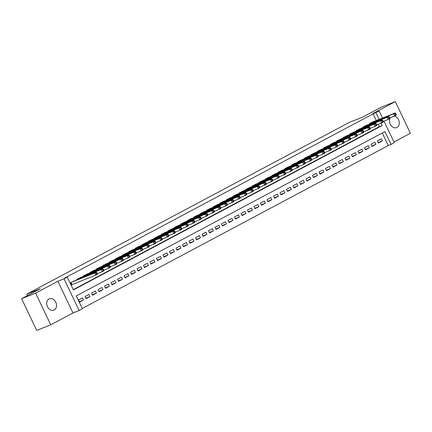 <?xml version="1.0" encoding="UTF-8"?>
<svg xmlns="http://www.w3.org/2000/svg" width="432" height="432" viewBox="0 0 432 432"><rect width="100%" height="100%" fill="white"/><g stroke="black" fill="none" stroke-linecap="round" stroke-linejoin="round"><path stroke-width="0.65" d="M54.232 309.955A6.08 4.698 68.3 0 0 55.885 302.492A6.08 4.698 68.3 0 0 49.367 298.82A6.08 4.698 68.3 0 0 49.005 298.987A6.08 4.698 68.3 0 0 47.353 306.45A6.08 4.698 68.3 0 0 53.87 310.122A6.08 4.698 68.3 0 0 54.232 309.955M390.442 117.655A6.08 4.698 68.3 0 0 390.652 124.929A6.08 4.698 68.3 0 0 396.646 127.597A6.08 4.698 68.3 0 0 397.008 127.429A6.08 4.698 68.3 0 0 399.103 121.289A6.08 4.698 68.3 0 0 394.313 116.111M384.005 121.09L394.308 142.69L391.057 144.423L384.934 131.571L76.27 295.931L82.399 308.777L79.148 310.511L64.033 278.813L67.284 277.085L73.408 289.931L382.072 125.577L380.932 123.185M72.986 312.962L57.866 281.27L35.613 293.123L21.6 298.701L36.715 330.399L50.728 324.815L72.986 312.962L79.148 310.511M393.995 142.031L410.4 133.299L395.285 101.601L373.027 113.454L379.193 110.997L382.547 118.033M82.258 308.48L388.26 145.541L391.057 144.423M35.613 293.123L50.728 324.815M21.6 298.701L40.284 288.754L26.833 294.111L349.137 122.494L362.588 117.131L381.272 107.185L395.285 101.601M74.326 280.908L70.367 282.852L71.388 284.996L72.522 284.391M80.822 277.447L76.864 279.396L77.063 279.817M87.323 273.985L83.36 275.935L83.565 276.356M93.82 270.524L89.861 272.473L90.061 272.894M100.316 267.068L96.358 269.012L96.557 269.433M106.817 263.606L102.854 265.556L103.059 265.977M113.314 260.145L109.355 262.094L109.555 262.516M119.815 256.684L115.852 258.633L116.051 259.054M126.311 253.228L122.353 255.172L122.553 255.593M132.808 249.766L128.849 251.716L129.049 252.137M139.309 246.305L135.346 248.254L135.545 248.675M145.805 242.843L141.847 244.793L142.047 245.214M152.302 239.387L148.343 241.331L148.543 241.753M158.803 235.926L154.84 237.87L155.045 238.291M165.299 232.465L161.341 234.414L161.541 234.835M171.796 229.003L167.837 230.953L168.037 231.374M178.297 225.542L174.334 227.491L174.539 227.912M184.793 222.086L180.835 224.03L181.035 224.451M191.29 218.624L187.331 220.574L187.531 220.995M197.791 215.163L193.828 217.112L194.033 217.534M204.287 211.702L200.329 213.651L200.529 214.072M210.789 208.246L206.825 210.19L207.025 210.611M217.285 204.784L213.327 206.734L213.527 207.155M223.781 201.323L219.823 203.272L220.023 203.693M230.283 197.861L226.319 199.811L226.519 200.232M236.779 194.405L232.821 196.349L233.021 196.771M243.275 190.944L239.317 192.893L239.517 193.315M249.777 187.483L245.813 189.432L246.019 189.853M256.273 184.021L252.315 185.971L252.515 186.392M262.769 180.565L258.811 182.509L259.011 182.93M269.271 177.104L265.307 179.048L265.513 179.469M275.767 173.642L271.809 175.592L272.009 176.013M282.263 170.181L278.305 172.13L278.505 172.552M288.765 166.72L284.801 168.669L285.007 169.09M295.261 163.264L291.303 165.208L291.503 165.629M301.763 159.802L297.799 161.752L297.999 162.173M308.259 156.341L304.301 158.29L304.501 158.711M314.755 152.879L310.797 154.829L310.997 155.25M321.257 149.423L317.293 151.367L317.493 151.789M327.753 145.962L323.795 147.911L323.995 148.333M334.249 142.501L330.291 144.45L330.491 144.871M340.751 139.039L336.787 140.989L336.992 141.41M347.247 135.583L343.289 137.527L343.489 137.948M353.743 132.122L349.785 134.071L349.985 134.492M360.245 128.66L356.281 130.61L356.486 131.031M366.741 125.199L362.783 127.148L362.983 127.57M378.265 142.522L382.374 140.886L378.47 142.96L377.449 140.821L381.348 138.742L382.374 140.886M371.763 145.984L375.872 144.347L371.974 146.421L370.953 144.283L374.852 142.204L375.872 144.347M365.267 149.44L369.376 147.803L365.477 149.882L364.457 147.739L368.356 145.665L369.376 147.803M358.771 152.901L362.875 151.265L358.976 153.344L357.955 151.2L361.854 149.126L362.875 151.265M352.269 156.362L356.378 154.726L352.48 156.8L351.459 154.661L355.358 152.582L356.378 154.726M345.773 159.824L349.882 158.188L345.983 160.261L344.963 158.123L348.862 156.044L349.882 158.188M339.277 163.285L343.381 161.644L339.482 163.723L338.461 161.579L342.36 159.505L343.381 161.644M332.775 166.741L336.884 165.105L332.986 167.184L331.965 165.04L335.864 162.967L336.884 165.105M326.279 170.203L330.388 168.566L326.489 170.64L325.463 168.502L329.362 166.423L330.388 168.566M319.777 173.664L323.887 172.028L319.988 174.101L318.967 171.963L322.866 169.884L323.887 172.028M313.281 177.125L317.39 175.489L313.492 177.563L312.471 175.419L316.37 173.345L317.39 175.489M306.785 180.581L310.894 178.945L306.995 181.024L305.969 178.88L309.868 176.807L310.894 178.945M300.283 184.043L304.393 182.407L300.494 184.48L299.473 182.342L303.372 180.263L304.393 182.407M293.787 187.504L297.896 185.868L293.998 187.942L292.977 185.803L296.876 183.724L297.896 185.868M287.291 190.966L291.4 189.329L287.496 191.403L286.475 189.259L290.374 187.186L291.4 189.329M280.789 194.422L284.899 192.785L281 194.864L279.979 192.721L283.878 190.647L284.899 192.785M274.293 197.883L278.402 196.247L274.504 198.326L273.483 196.182L277.382 194.108L278.402 196.247M267.797 201.344L271.901 199.708L268.002 201.782L266.981 199.643L270.88 197.564L271.901 199.708M261.295 204.806L265.405 203.17L261.506 205.243L260.485 203.105L264.384 201.026L265.405 203.17M254.799 208.262L258.908 206.626L255.01 208.705L253.989 206.561L257.888 204.487L258.908 206.626M248.303 211.723L252.407 210.087L248.508 212.166L247.487 210.022L251.386 207.949L252.407 210.087M241.801 215.185L245.911 213.548L242.012 215.622L240.991 213.484L244.89 211.405L245.911 213.548M235.305 218.646L239.414 217.01L235.516 219.083L234.49 216.945L238.388 214.866L239.414 217.01M228.803 222.107L232.913 220.466L229.014 222.545L227.993 220.401L231.892 218.327L232.913 220.466M222.307 225.563L226.417 223.927L222.518 226.006L221.497 223.862L225.396 221.789L226.417 223.927M215.811 229.025L219.92 227.389L216.022 229.462L214.996 227.324L218.894 225.245L219.92 227.389M209.309 232.486L213.419 230.85L209.52 232.924L208.499 230.785L212.398 228.706L213.419 230.85M202.813 235.948L206.923 234.311L203.024 236.385L202.003 234.241L205.902 232.168L206.923 234.311M196.317 239.404L200.421 237.767L196.522 239.846L195.502 237.703L199.4 235.629L200.421 237.767M189.815 242.865L193.925 241.229L190.026 243.302L189.005 241.164L192.904 239.085L193.925 241.229M183.319 246.326L187.429 244.69L183.53 246.764L182.509 244.625L186.408 242.546L187.429 244.69M176.823 249.788L180.927 248.152L177.028 250.225L176.008 248.081L179.906 246.008L180.927 248.152M170.321 253.244L174.431 251.608L170.532 253.687L169.511 251.543L173.41 249.469L174.431 251.608M163.825 256.705L167.935 255.069L164.036 257.148L163.015 255.004L166.914 252.931L167.935 255.069M157.329 260.167L161.433 258.53L157.534 260.604L156.514 258.466L160.412 256.387L161.433 258.53M150.827 263.628L154.937 261.992L151.038 264.065L150.017 261.927L153.916 259.848L154.937 261.992M144.331 267.084L148.441 265.448L144.542 267.527L143.516 265.383L147.415 263.309L148.441 265.448M137.83 270.545L141.939 268.909L138.04 270.988L137.02 268.844L140.918 266.771L141.939 268.909M131.333 274.007L135.443 272.371L131.544 274.444L130.523 272.306L134.422 270.227L135.443 272.371M124.837 277.468L128.947 275.832L125.048 277.906L124.022 275.767L127.921 273.688L128.947 275.832M118.336 280.93L122.445 279.288L118.546 281.367L117.526 279.223L121.424 277.15L122.445 279.288M111.839 284.386L115.949 282.749L112.05 284.828L111.029 282.685L114.928 280.611L115.949 282.749M105.343 287.847L109.447 286.211L105.548 288.284L104.528 286.146L108.427 284.067L109.447 286.211M98.842 291.308L102.951 289.672L99.052 291.746L98.032 289.607L101.93 287.528L102.951 289.672M92.345 294.77L96.455 293.128L92.556 295.207L91.535 293.063L95.434 290.99L96.455 293.128M85.849 298.226L89.953 296.59L86.054 298.669L85.034 296.525L88.933 294.451L89.953 296.59M388.26 145.541L382.271 132.991M82.436 297.907L78.538 299.986L79.558 302.125L83.457 300.051L82.436 297.907M376.321 120.512L373.14 113.843L64.481 278.203L67.284 277.085M73.267 289.634L379.269 126.695L378.13 124.303M373.237 121.743L369.279 123.687L369.479 124.108M26.833 294.111L27.518 295.553M57.866 281.27L64.033 278.813M373.14 113.843L379.193 110.997M379.123 119.394L375.943 112.73M379.269 126.695L382.072 125.577M79.348 301.687L83.457 300.051M396.198 114.442L395.793 113.589L395.14 113.935L395.55 114.788L396.198 114.442L396.268 115.117L394.643 115.981L393.622 113.837L370.418 123.082M395.14 113.935L393.622 113.837L395.242 112.973L372.044 122.218M395.55 114.788L394.643 115.981L389.707 117.947M395.793 113.589L395.242 112.973M389.702 117.904L389.291 117.045L388.643 117.391L389.054 118.249L389.702 117.904L389.767 118.579L388.141 119.443L387.121 117.299L363.917 126.544M388.643 117.391L387.121 117.299L388.746 116.435L365.542 125.68M389.054 118.249L388.141 119.443L383.211 121.408M389.291 117.045L388.746 116.435M383.206 121.365L382.795 120.506L382.147 120.852L382.552 121.711L383.206 121.365L383.27 122.035L381.645 122.904L380.624 120.76L357.421 130.005M382.147 120.852L380.624 120.76L382.25 119.896L359.046 129.136M382.552 121.711L381.645 122.904L376.709 124.87M382.795 120.506L382.25 119.896M376.704 124.821L376.299 123.968L375.646 124.313L376.056 125.172L376.704 124.821L376.769 125.496L375.149 126.36L374.123 124.222L350.924 133.461M375.646 124.313L374.123 124.222L375.748 123.358L352.544 132.597M376.056 125.172L375.149 126.36L370.213 128.326M376.299 123.968L375.748 123.358M370.208 128.282L369.797 127.429L369.149 127.775L369.56 128.628L370.208 128.282L370.273 128.957L368.647 129.821L367.627 127.683L344.423 136.922M369.149 127.775L367.627 127.683L369.252 126.814L346.048 136.058M369.56 128.628L368.647 129.821L363.712 131.787M369.797 127.429L369.252 126.814M363.712 131.744L363.301 130.885L362.653 131.231L363.058 132.089L363.712 131.744L363.776 132.419L362.151 133.283L361.13 131.139L337.927 140.384M362.653 131.231L361.13 131.139L362.756 130.275L339.552 139.52M363.058 132.089L362.151 133.283L357.215 135.248M363.301 130.885L362.756 130.275M357.21 135.205L356.805 134.347L356.152 134.692L356.562 135.551L357.21 135.205L357.275 135.875L355.655 136.744L354.629 134.6L331.43 143.845M356.152 134.692L354.629 134.6L356.254 133.736L333.05 142.976M356.562 135.551L355.655 136.744L350.719 138.71M356.805 134.347L356.254 133.736M350.714 138.667L350.303 137.808L349.655 138.154L350.066 139.012L350.714 138.667L350.779 139.336L349.153 140.2L348.133 138.062L324.929 147.301M349.655 138.154L348.133 138.062L349.758 137.198L326.554 146.437M350.066 139.012L349.153 140.2L344.218 142.166M350.303 137.808L349.758 137.198M344.218 142.123L343.807 141.269L343.159 141.615L343.564 142.468L344.218 142.123L344.282 142.798L342.657 143.662L341.636 141.523L318.433 150.763M343.159 141.615L341.636 141.523L343.262 140.654L320.058 149.899M343.564 142.468L342.657 143.662L337.721 145.627M343.807 141.269L343.262 140.654M337.716 145.584L337.311 144.725L336.658 145.071L337.068 145.93L337.716 145.584L337.781 146.259L336.161 147.123L335.135 144.979L311.931 154.224M336.658 145.071L335.135 144.979L336.76 144.115L313.556 153.36M337.068 145.93L336.161 147.123L331.225 149.089M337.311 144.725L336.76 144.115M331.22 149.045L330.809 148.187L330.161 148.532L330.572 149.391L331.22 149.045L331.285 149.715L329.659 150.584L328.639 148.441L305.435 157.685M330.161 148.532L328.639 148.441L330.264 147.577L307.06 156.821M330.572 149.391L329.659 150.584L324.724 152.55M330.809 148.187L330.264 147.577M324.724 152.507L324.313 151.648L323.665 151.994L324.07 152.852L324.724 152.507L324.788 153.176L323.163 154.04L322.142 151.902L298.939 161.147M323.665 151.994L322.142 151.902L323.762 151.038L300.564 160.277M324.07 152.852L323.163 154.04L318.227 156.006M324.313 151.648L323.762 151.038M318.222 155.963L317.817 155.11L317.164 155.455L317.574 156.308L318.222 155.963L318.287 156.638L316.661 157.502L315.641 155.363L292.437 164.603M317.164 155.455L315.641 155.363L317.266 154.494L294.062 163.739M317.574 156.308L316.661 157.502L311.731 159.467M317.817 155.11L317.266 154.494M311.726 159.424L311.315 158.566L310.667 158.917L311.078 159.77L311.726 159.424L311.791 160.099L310.165 160.963L309.145 158.819L285.941 168.064M310.667 158.917L309.145 158.819L310.77 157.955L287.566 167.2M311.078 159.77L310.165 160.963L305.23 162.929M311.315 158.566L310.77 157.955M305.224 162.886L304.819 162.027L304.166 162.373L304.576 163.231L305.224 162.886L305.294 163.561L303.669 164.425L302.648 162.281L279.445 171.526M304.166 162.373L302.648 162.281L304.268 161.417L281.07 170.662M304.576 163.231L303.669 164.425L298.733 166.39M304.819 162.027L304.268 161.417M298.728 166.347L298.318 165.488L297.67 165.834L298.08 166.693L298.728 166.347L298.793 167.017L297.167 167.881L296.147 165.742L272.943 174.987M297.67 165.834L296.147 165.742L297.772 164.878L274.568 174.118M298.08 166.693L297.167 167.881L292.237 169.846M298.318 165.488L297.772 164.878M292.232 169.803L291.821 168.95L291.173 169.295L291.578 170.149L292.232 169.803L292.297 170.478L290.671 171.342L289.651 169.204L266.447 178.443M291.173 169.295L289.651 169.204L291.276 168.334L268.072 177.579M291.578 170.149L290.671 171.342L285.736 173.308M291.821 168.95L291.276 168.334M285.73 173.264L285.325 172.411L284.672 172.757L285.082 173.61L285.73 173.264L285.795 173.939L284.175 174.803L283.149 172.66L259.951 181.904M284.672 172.757L283.149 172.66L284.774 171.796L261.571 181.04M285.082 173.61L284.175 174.803L279.239 176.769M285.325 172.411L284.774 171.796M279.234 176.726L278.824 175.867L278.176 176.213L278.586 177.071L279.234 176.726L279.299 177.401L277.673 178.265L276.653 176.121L253.449 185.366M278.176 176.213L276.653 176.121L278.278 175.257L255.074 184.502M278.586 177.071L277.673 178.265L272.738 180.23M278.824 175.867L278.278 175.257M272.738 180.187L272.327 179.329L271.679 179.674L272.084 180.533L272.738 180.187L272.803 180.857L271.177 181.726L270.157 179.582L246.953 188.827M271.679 179.674L270.157 179.582L271.782 178.718L248.578 187.958M272.084 180.533L271.177 181.726L266.242 183.692M272.327 179.329L271.782 178.718M266.236 183.643L265.831 182.79L265.178 183.136L265.588 183.994L266.236 183.643L266.301 184.318L264.681 185.182L263.655 183.044L240.457 192.283M265.178 183.136L263.655 183.044L265.28 182.18L242.077 191.419M265.588 183.994L264.681 185.182L259.745 187.148M265.831 182.79L265.28 182.18M259.74 187.105L259.33 186.251L258.682 186.597L259.092 187.45L259.74 187.105L259.805 187.78L258.179 188.644L257.159 186.5L233.955 195.745M258.682 186.597L257.159 186.5L258.784 185.636L235.58 194.881M259.092 187.45L258.179 188.644L253.244 190.609M259.33 186.251L258.784 185.636M253.244 190.566L252.833 189.707L252.185 190.053L252.59 190.912L253.244 190.566L253.309 191.241L251.683 192.105L250.663 189.961L227.459 199.206M252.185 190.053L250.663 189.961L252.288 189.097L229.084 198.342M252.59 190.912L251.683 192.105L246.748 194.071M252.833 189.707L252.288 189.097M246.742 194.027L246.337 193.169L245.684 193.514L246.094 194.373L246.742 194.027L246.807 194.697L245.187 195.566L244.161 193.423L220.957 202.667M245.684 193.514L244.161 193.423L245.786 192.559L222.583 201.798M246.094 194.373L245.187 195.566L240.251 197.532M246.337 193.169L245.786 192.559M240.246 197.489L239.836 196.63L239.188 196.976L239.598 197.834L240.246 197.489L240.311 198.158L238.685 199.022L237.665 196.884L214.461 206.123M239.188 196.976L237.665 196.884L239.29 196.02L216.086 205.259M239.598 197.834L238.685 199.022L233.75 200.988M239.836 196.63L239.29 196.02M233.75 200.945L233.339 200.092L232.691 200.437L233.096 201.29L233.75 200.945L233.815 201.62L232.189 202.484L231.169 200.345L207.965 209.585M232.691 200.437L231.169 200.345L232.789 199.476L209.59 208.721M233.096 201.29L232.189 202.484L227.254 204.449M233.339 200.092L232.789 199.476M227.248 204.406L226.843 203.548L226.19 203.893L226.6 204.752L227.248 204.406L227.313 205.081L225.688 205.945L224.667 203.801L201.463 213.046M226.19 203.893L224.667 203.801L226.292 202.937L203.089 212.182M226.6 204.752L225.688 205.945L220.757 207.911M226.843 203.548L226.292 202.937M220.752 207.868L220.342 207.009L219.694 207.355L220.104 208.213L220.752 207.868L220.817 208.537L219.191 209.407L218.171 207.263L194.967 216.508M219.694 207.355L218.171 207.263L219.796 206.399L196.592 215.644M220.104 208.213L219.191 209.407L214.256 211.372M220.342 207.009L219.796 206.399M214.25 211.329L213.845 210.47L213.192 210.816L213.602 211.675L214.25 211.329L214.321 211.999L212.695 212.863L211.675 210.724L188.471 219.969M213.192 210.816L211.675 210.724L213.295 209.86L190.096 219.1M213.602 211.675L212.695 212.863L207.76 214.828M213.845 210.47L213.295 209.86M207.754 214.785L207.344 213.932L206.696 214.277L207.106 215.131L207.754 214.785L207.819 215.46L206.194 216.324L205.173 214.186L181.969 223.425M206.696 214.277L205.173 214.186L206.798 213.316L183.595 222.561M207.106 215.131L206.194 216.324L201.263 218.29M207.344 213.932L206.798 213.316M201.258 218.246L200.848 217.388L200.2 217.739L200.605 218.592L201.258 218.246L201.323 218.921L199.697 219.785L198.677 217.642L175.473 226.886M200.2 217.739L198.677 217.642L200.302 216.778L177.098 226.022M200.605 218.592L199.697 219.785L194.762 221.751M200.848 217.388L200.302 216.778M194.756 221.708L194.351 220.849L193.698 221.195L194.108 222.053L194.756 221.708L194.821 222.383L193.201 223.247L192.175 221.103L168.977 230.348M193.698 221.195L192.175 221.103L193.801 220.239L170.597 229.484M194.108 222.053L193.201 223.247L188.266 225.212M194.351 220.849L193.801 220.239M188.26 225.169L187.85 224.311L187.202 224.656L187.612 225.515L188.26 225.169L188.325 225.839L186.7 226.703L185.679 224.564L162.475 233.809M187.202 224.656L185.679 224.564L187.304 223.7L164.101 232.94M187.612 225.515L186.7 226.703L181.764 228.668M187.85 224.311L187.304 223.7M181.764 228.625L181.354 227.772L180.706 228.118L181.111 228.971L181.764 228.625L181.829 229.3L180.203 230.164L179.183 228.026L155.979 237.265M180.706 228.118L179.183 228.026L180.808 227.156L157.604 236.401M181.111 228.971L180.203 230.164L175.268 232.13M181.354 227.772L180.808 227.156M175.262 232.087L174.857 231.233L174.204 231.579L174.614 232.432L175.262 232.087L175.327 232.762L173.707 233.626L172.681 231.482L149.483 240.727M174.204 231.579L172.681 231.482L174.307 230.618L151.103 239.863M174.614 232.432L173.707 233.626L168.772 235.591M174.857 231.233L174.307 230.618M168.766 235.548L168.356 234.689L167.708 235.035L168.118 235.894L168.766 235.548L168.831 236.223L167.206 237.087L166.185 234.943L142.981 244.188M167.708 235.035L166.185 234.943L167.81 234.079L144.607 243.324M168.118 235.894L167.206 237.087L162.27 239.053M168.356 234.689L167.81 234.079M162.27 239.009L161.86 238.151L161.212 238.496L161.617 239.355L162.27 239.009L162.335 239.679L160.709 240.548L159.689 238.405L136.485 247.649M161.212 238.496L159.689 238.405L161.314 237.541L138.11 246.78M161.617 239.355L160.709 240.548L155.774 242.514M161.86 238.151L161.314 237.541M155.768 242.465L155.363 241.612L154.71 241.958L155.12 242.816L155.768 242.465L155.833 243.14L154.208 244.004L153.187 241.866L129.983 251.105M154.71 241.958L153.187 241.866L154.813 241.002L131.609 250.241M155.12 242.816L154.208 244.004L149.278 245.97M155.363 241.612L154.813 241.002M149.272 245.927L148.862 245.074L148.214 245.419L148.624 246.272L149.272 245.927L149.337 246.602L147.712 247.466L146.691 245.322L123.487 254.567M148.214 245.419L146.691 245.322L148.316 244.458L125.113 253.703M148.624 246.272L147.712 247.466L142.776 249.431M148.862 245.074L148.316 244.458M142.776 249.388L142.366 248.53L141.718 248.875L142.123 249.734L142.776 249.388L142.841 250.063L141.215 250.927L140.195 248.783L116.991 258.028M141.718 248.875L140.195 248.783L141.815 247.919L118.616 257.164M142.123 249.734L141.215 250.927L136.28 252.893M142.366 248.53L141.815 247.919M136.274 252.85L135.869 251.991L135.216 252.337L135.626 253.195L136.274 252.85L136.339 253.519L134.714 254.389L133.693 252.245L110.489 261.49M135.216 252.337L133.693 252.245L135.319 251.381L112.115 260.62M135.626 253.195L134.714 254.389L129.784 256.354M135.869 251.991L135.319 251.381M129.778 256.306L129.368 255.452L128.72 255.798L129.13 256.657L129.778 256.306L129.843 256.981L128.218 257.845L127.197 255.706L103.993 264.946M128.72 255.798L127.197 255.706L128.822 254.842L105.619 264.082M129.13 256.657L128.218 257.845L123.282 259.81M129.368 255.452L128.822 254.842M123.277 259.767L122.872 258.914L122.218 259.259L122.629 260.113L123.277 259.767L123.347 260.442L121.721 261.306L120.701 259.168L97.497 268.407M122.218 259.259L120.701 259.168L122.321 258.298L99.122 267.543M122.629 260.113L121.721 261.306L116.786 263.272M122.872 258.914L122.321 258.298M116.78 263.228L116.37 262.37L115.722 262.715L116.132 263.574L116.78 263.228L116.845 263.903L115.22 264.767L114.199 262.624L90.995 271.868M115.722 262.715L114.199 262.624L115.825 261.76L92.621 271.004M116.132 263.574L115.22 264.767L110.29 266.733M116.37 262.37L115.825 261.76M110.284 266.69L109.874 265.831L109.226 266.177L109.631 267.035L110.284 266.69L110.349 267.359L108.724 268.229L107.703 266.085L84.499 275.33M109.226 266.177L107.703 266.085L109.328 265.221L86.125 274.466M109.631 267.035L108.724 268.229L103.788 270.194M109.874 265.831L109.328 265.221M103.783 270.151L103.378 269.293L102.724 269.638L103.135 270.497L103.783 270.151L103.847 270.821L102.227 271.685L101.201 269.546L78.003 278.786M102.724 269.638L101.201 269.546L102.827 268.682L79.623 277.922M103.135 270.497L102.227 271.685L97.292 273.65M103.378 269.293L102.827 268.682M97.286 273.607L96.876 272.754L96.228 273.1L96.638 273.953L97.286 273.607L97.351 274.282L95.726 275.146L94.705 273.008L71.501 282.247M96.228 273.1L94.705 273.008L96.331 272.138L73.127 281.383M96.638 273.953L95.726 275.146L71.339 284.888M96.876 272.754L96.331 272.138M369.992 123.309L370.229 123.811M369.743 123.439L369.97 123.914M363.496 126.77L363.733 127.273M363.247 126.9L363.474 127.375M356.994 130.232L357.232 130.729M356.751 130.361L356.978 130.837M350.498 133.688L350.735 134.19M350.249 133.823L350.476 134.293M343.996 137.149L344.239 137.651M343.753 137.279L343.98 137.754M337.5 140.611L337.738 141.113M337.257 140.74L337.484 141.215M331.004 144.072L331.241 144.569M330.755 144.202L330.982 144.677M324.502 147.528L324.745 148.03M324.259 147.663L324.486 148.133M318.006 150.989L318.244 151.492M317.763 151.119L317.984 151.594M311.51 154.451L311.747 154.953M311.261 154.58L311.488 155.056M305.008 157.912L305.251 158.414M304.765 158.042L304.992 158.517M298.512 161.368L298.75 161.87M298.269 161.503L298.49 161.973M292.016 164.83L292.253 165.332M291.767 164.959L291.994 165.434M285.514 168.291L285.757 168.793M285.271 168.421L285.498 168.896M279.018 171.752L279.256 172.255M278.77 171.882L278.996 172.357M272.522 175.214L272.759 175.711M272.273 175.343L272.5 175.813M266.02 178.67L266.258 179.172M265.777 178.805L266.004 179.275M259.524 182.131L259.762 182.633M259.276 182.261L259.502 182.736M253.022 185.593L253.265 186.095M252.779 185.722L253.006 186.197M246.526 189.054L246.764 189.551M246.283 189.184L246.505 189.659M240.03 192.51L240.268 193.012M239.782 192.645L240.008 193.115M233.528 195.971L233.771 196.474M233.285 196.101L233.512 196.576M227.032 199.433L227.27 199.935M226.789 199.562L227.011 200.038M220.536 202.894L220.774 203.391M220.288 203.024L220.514 203.499M214.034 206.35L214.277 206.852M213.791 206.485L214.018 206.955M207.538 209.812L207.776 210.314M207.295 209.941L207.517 210.416M201.042 213.273L201.28 213.775M200.794 213.403L201.02 213.878M194.54 216.734L194.783 217.237M194.297 216.864L194.524 217.339M188.044 220.19L188.282 220.693M187.796 220.325L188.023 220.795M181.548 223.652L181.786 224.154M181.3 223.781L181.526 224.257M175.046 227.113L175.284 227.615M174.803 227.243L175.03 227.718M168.55 230.575L168.788 231.077M168.302 230.704L168.529 231.179M162.049 234.036L162.292 234.533M161.806 234.166L162.032 234.635M155.552 237.492L155.79 237.994M155.309 237.622L155.531 238.097M149.056 240.953L149.294 241.456M148.808 241.083L149.035 241.558M142.555 244.415L142.798 244.917M142.312 244.544L142.538 245.02M136.058 247.876L136.296 248.373M135.815 248.006L136.037 248.481M129.562 251.332L129.8 251.834M129.314 251.467L129.541 251.937M123.061 254.794L123.304 255.296M122.818 254.923L123.044 255.398M116.564 258.255L116.802 258.757M116.321 258.385L116.543 258.86M110.068 261.716L110.306 262.213M109.82 261.846L110.047 262.321M103.567 265.172L103.81 265.675M103.324 265.307L103.55 265.777M97.07 268.634L97.308 269.136M96.822 268.763L97.049 269.239M90.574 272.095L90.812 272.597M90.326 272.225L90.553 272.7M84.073 275.557L84.31 276.059M83.83 275.686L84.056 276.161M77.576 279.013L77.814 279.515M77.328 279.148L77.555 279.617M71.075 282.474L72.074 284.569M70.832 282.604L71.82 284.677"/></g></svg>
